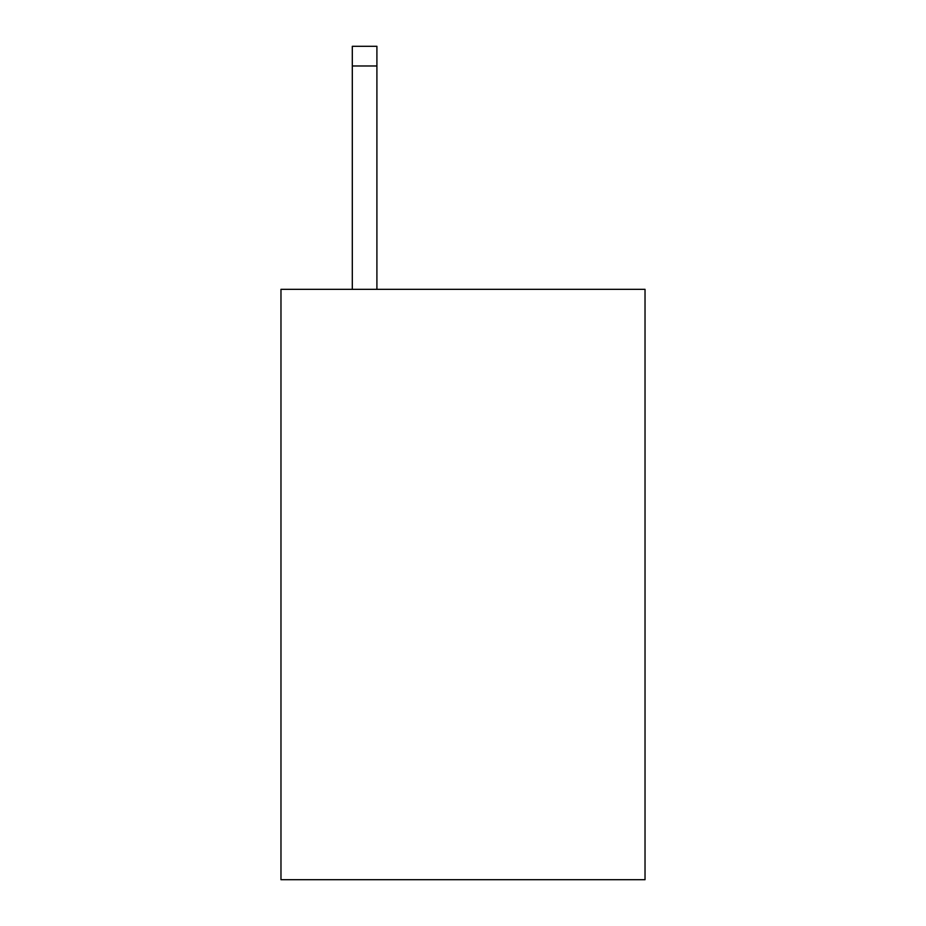 <?xml version="1.0" encoding="UTF-8"?>
<svg xmlns="http://www.w3.org/2000/svg" width="926" height="926" viewBox="0 0 926 926"><rect width="100%" height="100%" fill="white"/><g stroke="black" fill="none" stroke-linecap="round" stroke-linejoin="round"><path stroke-width="1.39" d="M645.028 289.329L645.028 879.7L280.972 879.7L280.972 289.329L645.028 289.329M376.905 289.329L376.905 65.977L352.308 65.977L352.308 46.3L376.905 46.3L376.905 65.977M352.308 289.329L352.308 65.977"/></g></svg>
